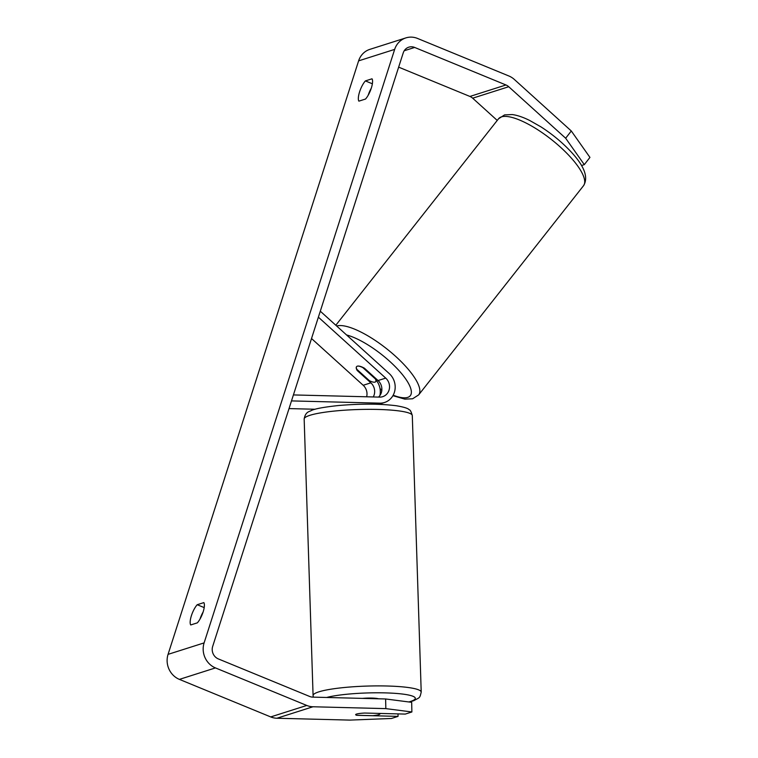 <?xml version="1.0" encoding="UTF-8"?>
<svg xmlns="http://www.w3.org/2000/svg" width="758" height="758" viewBox="0 0 758 758"><rect width="100%" height="100%" fill="white"/><g stroke="black" fill="none" stroke-linecap="round" stroke-linejoin="round"><path stroke-width="1.14" d="M565.658 138.231L571.295 130.982L589.942 157.399L584.304 164.638L565.658 138.231L508.732 86.725A9.721 8.954 72.4 0 0 505.974 84.972L414.664 47.441A9.721 8.954 72.4 0 0 408.827 47.167A9.721 8.954 72.4 0 0 403.218 52.918L212.676 646.413A9.721 8.954 72.4 0 0 218.342 658.92L309.652 696.46A9.721 8.954 72.4 0 0 312.751 697.123L385.623 698.971L411.67 702.325L411.888 711.97L385.841 708.626L385.623 698.971M371.268 88.222A12.156 3.743 -67.7 0 0 368.18 95.252M200.008 619.059A12.156 3.743 112.3 0 1 203.097 612.028M190.713 624.952A12.156 3.743 112.3 0 1 191.414 615.648A12.156 3.743 112.3 0 1 197.203 604.723L203.836 602.61A12.156 3.743 112.3 0 1 203.135 611.924A12.156 3.743 112.3 0 1 197.345 622.849L190.713 624.952M359.595 91.841A12.156 3.743 -67.7 0 0 358.885 101.146L365.517 99.042A12.156 3.743 -67.7 0 0 371.306 88.118A12.156 3.743 -67.7 0 0 372.017 78.804L365.384 80.916A12.156 3.743 -67.7 0 0 359.595 91.841M571.295 130.982L514.369 79.476A19.452 17.917 72.4 0 0 508.864 75.98L417.554 38.45A19.452 17.917 72.4 0 0 405.881 37.9A19.452 17.917 72.4 0 0 394.662 49.393L204.11 642.898A19.452 17.917 72.4 0 0 215.452 667.912L306.763 705.452A19.452 17.917 72.4 0 0 312.959 706.769L385.841 708.626M405.881 37.9L369.828 49.374A19.452 17.917 72.4 0 0 358.61 60.867L168.058 654.362A19.452 17.917 72.4 0 0 179.4 679.386L270.71 716.926A19.452 17.917 72.4 0 0 276.907 718.243L349.779 720.1L391.441 718.48L398.054 716.376L357.435 715.334A12.156 1.44 -1.3 0 1 357.17 715.287M497.239 120.427L472.67 98.189A9.721 8.954 72.4 0 0 469.922 96.446L398.651 67.149M411.888 711.97L405.274 714.083L364.645 713.041A12.156 1.44 -1.3 0 0 355.654 714.633A12.156 1.734 -1.8 0 0 356.601 715.277L372.718 715.685A12.156 1.734 -1.8 0 0 379.095 714.538A12.156 1.734 -1.8 0 0 379.957 713.856A12.156 1.734 -1.8 0 0 379.521 713.42M398.007 713.894L398.054 716.376M584.304 164.638L581.528 165.528M372.368 83.787L365.384 80.916M204.196 607.594L197.203 604.723M362.457 698.383A12.156 1.734 -1.8 0 1 378.536 698.791M373.249 396.955A10.944 10.081 72.4 0 0 370.851 382.837L357.226 370.52A12.156 3.998 37.9 0 1 356.535 366.692A12.156 3.998 37.9 0 1 357.312 366.18A12.156 3.998 37.9 0 1 364.437 368.217L378.062 380.544A10.944 10.081 -107.6 0 1 378.536 397.088M320.293 311.197L389.252 373.58A17.017 15.672 -107.6 0 1 394.956 389.925A17.017 15.672 -107.6 0 1 384.543 402.479A17.017 15.672 -107.6 0 1 379.758 403.152L291.498 400.906M315.176 409.254L289.025 408.59M379.919 395.524A17.017 15.672 72.4 0 0 376.508 380.62M318.379 317.176L385.727 378.109A10.944 10.081 -107.6 0 1 389.394 388.617A10.944 10.081 -107.6 0 1 382.695 396.68A10.944 10.081 -107.6 0 1 379.616 397.116L293.412 394.927M311.519 338.532L363.186 385.282A10.944 10.081 -107.6 0 1 366.645 396.794M357.226 370.52L357.615 370.018M375.826 378.526L375.447 379.019A12.156 3.695 38.2 0 1 375.674 381.681A12.156 3.695 38.2 0 1 374.945 382.127A12.156 3.695 38.2 0 1 369.402 380.687L356.81 369.288A12.156 3.695 38.2 0 1 356.554 366.664M357.312 366.18A12.156 3.695 38.2 0 1 362.855 367.621L362.987 367.459M375.447 379.019L362.855 367.621M394.662 49.393L358.61 60.867M204.11 642.898L168.058 654.362M312.959 706.769L276.907 718.243M414.664 47.441L404.222 50.758M505.974 84.972L469.922 96.446M508.732 86.725L472.67 98.189M215.452 667.912L179.4 679.386M306.763 705.452L270.71 716.926M313.082 695.55L304.166 419.013A54.093 7.732 -1.8 0 1 308.013 415.99A54.093 7.732 -1.8 0 1 368.303 409.348A54.093 7.732 -1.8 0 1 412.295 415.526L421.211 692.063A54.093 7.732 178.2 0 0 377.219 685.895A54.093 7.732 178.2 0 0 316.929 692.528A54.093 7.732 178.2 0 0 313.082 695.55L313.319 697.133M326.632 697.474A48.01 6.86 -1.8 0 1 389.015 693.011A48.01 6.86 -1.8 0 1 411.916 700.96A48.01 6.86 -1.8 0 1 408.846 701.955M379.758 403.152L376.29 404.251M385.727 378.109L378.062 380.544M370.851 382.837L363.186 385.282M583.499 185.748A54.093 16.449 -141.8 0 0 555.803 143.101A54.093 16.449 -141.8 0 0 501.787 116.77A54.093 16.449 -141.8 0 0 498.537 118.779L504.582 114.894L512.323 114.553C517.411 115.273 523.172 117.225 529.577 120.418L540.767 126.757C551.796 133.825 561.631 141.898 570.262 150.994C584.323 165.812 588.739 177.4 583.499 185.748L418.643 394.909L412.598 398.784L404.857 399.134L392.9 395.676M336.666 326.006A54.093 16.449 38.2 0 1 336.931 325.931A54.093 16.449 38.2 0 1 390.948 352.262A54.093 16.449 38.2 0 1 418.643 394.909M393.165 395.212A48.01 14.601 -141.8 0 0 407.397 397.476A48.01 14.601 -141.8 0 0 395.903 367.308A48.01 14.601 -141.8 0 0 346.577 334.97M380.052 388.769A48.01 14.601 -141.8 0 0 381.861 389.801M409.424 702.031L413.934 700.61C419.875 697.208 419.686 698.611 421.211 692.063M304.166 419.013C305.521 411.177 309.861 411.708 311.443 410.466C315.082 408.723 324.092 407.074 338.466 405.53C360.723 403.635 380.014 403.711 396.349 405.748C403.938 407.037 408.24 408.391 409.244 409.803C410.144 409.746 411.168 411.66 412.295 415.526M378.716 404.327L384.543 402.479M335.813 325.239L498.537 118.779M375.674 381.681L377.19 379.758M380.128 389.205L381.833 390.199"/></g></svg>
